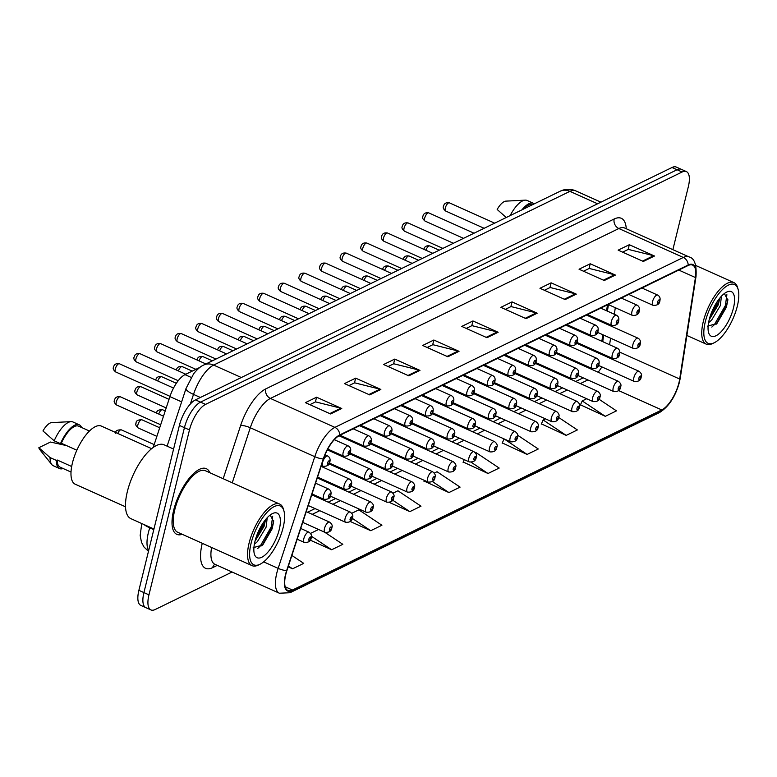 <?xml version="1.0" encoding="UTF-8"?>
<svg xmlns="http://www.w3.org/2000/svg" width="777" height="777" viewBox="0 0 777 777"><rect width="100%" height="100%" fill="white"/><g stroke="black" fill="none" stroke-linecap="round" stroke-linejoin="round"><path stroke-width="1.17" d="M547.086 354.351A5.624 2.195 114.2 0 0 546.687 355.147M526.466 364.413A5.624 2.195 114.2 0 0 526.068 365.209M505.837 374.465A5.624 2.195 114.2 0 0 505.438 375.262M485.217 384.528A5.624 2.195 114.2 0 0 484.819 385.324M464.588 394.58A5.624 2.195 114.2 0 0 464.19 395.376M443.958 404.642A5.624 2.195 114.2 0 0 443.57 405.439M423.339 414.695A5.624 2.195 114.2 0 0 422.941 415.491M402.709 424.757A5.624 2.195 114.2 0 0 402.311 425.553M382.09 434.809A5.624 2.195 114.2 0 0 381.692 435.606M361.46 444.871A5.624 2.195 114.2 0 0 361.062 445.668M340.841 454.924A5.624 2.195 114.2 0 0 340.443 455.72M567.715 344.298A5.624 2.195 114.2 0 0 567.317 345.095M601.835 341.268L602.845 334.732M604.632 323.213L604.778 322.3M606.565 310.771L607.488 304.827M599.086 353.341A29.992 11.723 114.2 0 0 599.368 352.486M153.263 447.387L169.91 396.62A22.494 8.79 -65.8 0 1 184.994 374.64L200.01 367.317M209.829 472.727A35.995 14.064 114.2 0 0 206.293 468.667A35.995 14.064 114.2 0 0 173.679 510.217A35.995 14.064 114.2 0 0 176.816 534.343A35.995 14.064 114.2 0 0 182.197 534.294A35.995 14.064 114.2 0 1 176.816 534.343A35.995 14.064 114.2 0 1 173.679 510.217A35.995 14.064 114.2 0 1 206.293 468.667A35.995 14.064 114.2 0 1 209.829 472.727M678.962 382.682A23.99 9.373 -65.8 0 1 661.771 409.945L292.453 590.034A23.99 9.373 -65.8 0 1 287.898 590.471A23.99 9.373 -65.8 0 1 286.907 570.58L323.523 458.896A23.99 9.373 -65.8 0 1 339.617 435.45L688.053 265.54A23.99 9.373 -65.8 0 1 692.608 265.103A23.99 9.373 -65.8 0 1 695.434 277.544L679.69 379.04A23.99 9.373 -65.8 0 1 678.962 382.682M679.253 382.537A24.592 9.606 114.2 0 0 680.011 378.807L695.755 277.311A24.592 9.606 114.2 0 0 688.189 265.006L339.743 434.916A24.592 9.606 114.2 0 0 323.261 458.954L286.635 570.629A24.592 9.606 114.2 0 0 292.327 590.569L661.645 410.479A24.592 9.606 114.2 0 0 679.253 382.537M672.872 249.66L688.344 186.665A22.494 8.79 114.2 0 0 686.382 171.591L676.311 167.074A22.494 8.79 114.2 0 0 672.037 167.482L195.503 399.864A22.494 8.79 114.2 0 0 179.39 425.417L138.889 590.335L143.92 592.589A22.494 8.79 114.2 0 0 145.882 607.672A22.494 8.79 114.2 0 1 143.92 592.589L184.431 427.68L143.92 592.589L148.961 594.852A22.494 8.79 114.2 0 0 150.923 609.926A22.494 8.79 114.2 0 0 155.186 609.518L232.109 572.008M195.503 399.864L200.534 402.127A22.494 8.79 114.2 0 0 184.431 427.68A22.494 8.79 114.2 0 1 200.534 402.127L677.078 169.745L200.534 402.127L205.575 404.38A22.494 8.79 114.2 0 0 189.471 429.943L148.961 594.852M681.351 169.328A22.494 8.79 114.2 0 0 677.078 169.745A22.494 8.79 114.2 0 1 681.351 169.328M580.487 404.827L605.293 416.317L616.462 410.868L598.999 399.223M541.394 423.883L566.2 435.382L577.369 429.934L558.605 417.414M502.301 442.948L527.107 454.438L538.276 448.989L517.647 435.227M463.209 462.014L488.014 473.504L499.184 468.055L476.116 452.661L475.524 452.952M424.125 481.07L448.921 492.569L460.091 487.121L437.024 471.726L434.275 473.067M686.382 171.591A22.494 8.79 114.2 0 0 682.119 172.008L205.575 404.38M408.78 375.835L383.595 364.53L394.765 359.081L419.949 370.386L408.78 375.835M369.687 394.901L344.502 383.595L355.672 378.146L380.856 389.452L369.687 394.901M330.594 413.956L305.41 402.651L316.579 397.202L341.763 408.508L330.594 413.956M526.048 318.648L500.864 307.342L512.033 301.894L537.218 313.199L526.048 318.648M565.141 299.582L539.957 288.277L551.126 282.828L576.311 294.133L565.141 299.582M604.234 280.526L579.05 269.221L590.219 263.772L615.403 275.077L604.234 280.526M643.327 261.46L618.142 250.155L629.302 244.706L654.496 256.012L643.327 261.46M447.873 356.769L422.678 345.464L433.848 340.015L459.042 351.321L447.873 356.769M486.965 337.713L461.771 326.408L472.94 320.959L498.135 332.265L486.965 337.713M350.213 521.474L370.746 530.691L381.915 525.242L358.838 509.848L351.767 513.296M310.188 540.122L331.653 549.757L342.822 544.308L324.805 532.284M288.141 566.831L292.56 568.813L303.729 563.364L291.87 555.458M389.364 502.437L409.838 511.625L420.998 506.177L397.931 490.782L393.026 493.181M472.94 320.959L471.775 325.718M466.249 328.409L471.93 325.641L497.231 331.954A6.002 5.002 64 0 1 498.135 332.265M433.848 340.015L432.682 344.774M427.156 347.474L432.847 344.697L458.148 351.01A6.002 5.002 64 0 1 459.042 351.321M629.302 244.706L628.137 249.466M622.61 252.166L628.302 249.388L653.603 255.701A6.002 5.002 64 0 1 654.496 256.012M590.219 263.772L589.044 268.531M583.517 271.222L589.209 268.453L614.51 274.767A6.002 5.002 64 0 1 615.403 275.077M551.126 282.828L549.961 287.587M544.424 290.287L550.116 287.509L575.417 293.823A6.002 5.002 64 0 1 576.311 294.133M512.033 301.894L510.868 306.653M505.332 309.353L511.023 306.575L536.324 312.888A6.002 5.002 64 0 1 537.218 313.199M316.579 397.202L315.413 401.962M309.877 404.662L315.569 401.884L340.87 408.197A6.002 5.002 64 0 1 341.763 408.508M355.672 378.146L354.497 382.906M348.97 385.596L354.662 382.828L379.963 389.141A6.002 5.002 64 0 1 380.856 389.452M394.765 359.081L393.589 363.84M388.063 366.54L393.754 363.762L419.056 370.075A6.002 5.002 64 0 1 419.949 370.386M448.921 492.569L432.371 481.517M424.417 480.419L423.989 481.371M488.014 473.504L471.221 462.296M464.257 459.663L463.082 462.305M527.107 454.438L504.195 438.966M504.04 439.044L502.165 443.249M566.2 435.382L543.133 419.978L545.454 418.852M543.133 419.978L541.258 424.184M605.293 416.317L582.216 400.922L586.703 398.737M582.216 400.922L580.351 405.128M409.838 511.625L392.56 500.097M370.746 530.691L352.243 518.346M310.518 533.411L318.57 529.487M331.653 549.757L311.402 536.237M292.56 568.813L288.403 566.035M138.889 590.335A22.494 8.79 114.2 0 0 140.841 605.409L150.923 609.926M705.312 321.736A32.245 12.597 114.2 0 0 714.238 342.754A32.245 12.597 114.2 0 0 737.324 306.128A32.245 12.597 114.2 0 0 738.15 289.491A32.245 12.597 114.2 0 0 722.532 289.481A32.245 12.597 114.2 0 0 705.312 321.736M738.15 289.491L737.674 287.791A33.741 13.18 114.2 0 0 733.876 282.585A33.741 13.18 114.2 0 0 703.302 321.542A33.741 13.18 114.2 0 0 706.244 344.153A33.741 13.18 114.2 0 0 712.655 343.531L714.238 342.754M721.415 296.241L720.337 305.614L711.567 320.192L708.566 322.746M719.725 298.174L718.337 304.71L709.236 319.638M733.459 308.013A24.446 9.557 114.2 0 0 726.68 292.074A24.446 9.557 114.2 0 0 709.178 319.852A24.446 9.557 114.2 0 0 708.556 332.469A24.446 9.557 114.2 0 0 720.396 332.478A24.446 9.557 114.2 0 0 733.459 308.013M707.352 326.194L716.918 323.543L726.359 307.294L727.835 300.126L724.378 293.531M532.682 204.613A22.494 8.79 114.2 0 0 523.504 209.091M534.275 203.836A23.99 9.373 114.2 0 0 533.42 203.292L527.117 200.466A23.99 9.373 114.2 0 0 525.252 200.145L505.895 201.126A14.996 5.857 114.2 0 0 497.163 209.469L506.235 217.511M525.252 200.145A23.99 9.373 114.2 0 0 510.139 215.608M533.42 203.292A23.99 9.373 114.2 0 0 521.911 209.868M726.883 294.697L725.397 305.487L714.364 324.679L711.829 327.088M717.695 300.893L710.159 316.404M727.884 299.252L726.388 305.934L716.005 324.427M719.395 298.591L718.395 302.34L709.323 319.289M251.107 543.23A32.245 12.597 114.2 0 0 260.042 564.248A32.245 12.597 114.2 0 0 283.129 527.612A32.245 12.597 114.2 0 0 283.945 510.975A32.245 12.597 114.2 0 0 268.327 510.965A32.245 12.597 114.2 0 0 251.107 543.23M283.945 510.975L283.469 509.275A33.741 13.18 114.2 0 0 279.671 504.069A33.741 13.18 114.2 0 0 249.106 543.026A33.741 13.18 114.2 0 0 252.039 565.637A33.741 13.18 114.2 0 0 258.45 565.015L260.042 564.248M279.671 504.069L205.371 470.716A33.741 13.18 114.2 0 0 174.796 509.673A33.741 13.18 114.2 0 0 177.739 532.284L252.039 565.637M173.582 449.057L164.054 444.784A40.491 15.822 114.2 0 0 127.37 491.52A40.491 15.822 114.2 0 0 130.895 518.657L153.943 529.011M151.622 448.65L101.331 426.078A31.867 12.451 114.2 0 0 72.455 462.869A31.867 12.451 114.2 0 0 75.233 484.226L125.515 506.798M267.21 517.725L266.132 527.097L257.372 541.676L254.361 544.23M265.53 519.658L264.131 526.204L255.031 541.122M279.254 529.496A24.446 9.557 114.2 0 0 272.484 513.568A24.446 9.557 114.2 0 0 254.973 541.336A24.446 9.557 114.2 0 0 254.351 553.952A24.446 9.557 114.2 0 0 266.2 553.962A24.446 9.557 114.2 0 0 279.254 529.496M253.147 547.688L262.723 545.027L272.154 528.787L273.64 521.62L270.173 515.015M89.442 431.021L78.603 426.155A22.494 8.79 114.2 0 0 61.296 443.249L76.845 450.223M81.575 427.486A23.99 9.373 114.2 0 0 79.215 424.786L72.921 421.96A23.99 9.373 114.2 0 0 71.057 421.629L51.7 422.61A14.996 5.857 114.2 0 0 42.968 430.953L54.186 440.812L60.48 443.638L61.296 443.249M71.057 421.629A23.99 9.373 114.2 0 0 54.186 440.812M79.215 424.786A23.99 9.373 114.2 0 0 60.48 443.638M71.678 466.511L57.177 460.003A22.494 8.79 114.2 0 0 60.179 467.2L71.028 472.066M66.569 445.609L50.476 442.045L38.85 447.717A14.996 5.857 114.2 0 0 39.656 449.446L51.787 464.559A23.99 9.373 114.2 0 0 53.263 465.734L59.567 468.56A23.99 9.373 114.2 0 0 63.151 468.531M57.177 460.003L56.362 460.402L50.068 457.575A23.99 9.373 114.2 0 0 51.787 464.559M50.068 457.575L38.85 447.717M56.362 460.402A23.99 9.373 114.2 0 0 59.567 468.56M272.688 516.19L271.192 526.971L260.169 546.163L257.624 548.572M263.5 522.377L255.954 537.888M273.679 520.736L272.193 527.418L261.8 545.92M265.19 520.075L264.19 523.834L255.118 540.773M191.152 377.399L184.994 374.64M181.633 401.874L169.91 396.62M661.771 409.945L618.541 390.54M598.144 372.232A23.99 9.373 114.2 0 0 601.835 366.899M606.672 356.74A23.99 9.373 114.2 0 0 606.973 355.905M217.298 565.365L212.675 567.618A7.498 6.255 64 0 1 214.802 564.248M212.675 567.618A37.49 14.646 -65.8 0 1 202.263 543.298M211.597 547.484A29.992 11.723 114.2 0 0 214.918 564.296L214.578 564.121M292.327 590.569A7.498 6.255 64 0 1 290.025 592.725L659.343 412.626C668.744 406.818 675.446 396.649 679.448 382.119L680.263 378.069A7.498 3.972 -171.2 0 1 680.011 378.807M339.743 434.916A7.498 6.255 -116 0 0 334.887 427.379L683.333 257.459A7.498 6.255 64 0 1 688.189 265.006M323.261 458.954A7.498 1.797 -161.8 0 1 314.782 456.682A29.992 11.723 -65.8 0 1 334.887 427.379L270.406 398.436A29.992 11.723 114.2 0 0 250.301 427.748L232.245 482.789M680.263 378.069L696.007 276.573A7.498 3.972 -171.2 0 1 695.755 277.311M614.199 218.988A7.498 6.255 64 0 0 618.851 228.525L683.333 257.459A29.992 11.723 -65.8 0 1 689.024 256.915L624.543 227.972A29.992 11.723 114.2 0 0 618.851 228.525L270.406 398.436A7.498 6.255 64 0 1 265.753 388.908L614.199 218.988A37.49 14.646 -65.8 0 1 626.262 228.749M286.635 570.629A7.498 1.797 -161.8 0 1 278.156 568.366L314.782 456.682L250.301 427.748A7.498 1.797 18.2 0 0 240.617 425.543A37.49 14.646 -65.8 0 1 265.753 388.908M290.025 592.725L279.399 593.23A29.992 11.723 -65.8 0 1 278.156 568.366L263.675 561.868M659.343 412.626A7.498 6.255 -116 0 0 661.645 410.479M223.184 478.719L240.617 425.543M682.119 172.008L672.037 167.482M189.471 429.943L179.39 425.417M292.453 590.034L285.198 586.781M312.267 514.325L319.726 510.693M332.896 504.273L340.355 500.631M353.516 494.211L360.984 490.578M374.145 484.158L381.604 480.516M394.774 474.096L402.233 470.464M415.394 464.044L422.853 460.402M436.023 453.982L443.482 450.339M456.643 443.929L464.102 440.287M477.272 433.867L484.731 430.225M497.892 423.805L505.361 420.172M518.521 413.752L525.98 410.11M539.151 403.69L546.61 400.058M559.77 393.638L567.229 389.996M580.4 383.576L587.859 379.943M679.69 379.04L619.823 352.175M695.434 277.544L678.777 270.066M609.576 344.745L610.586 338.209M612.373 326.69L612.529 325.699M614.306 314.248L615.316 307.711M603.7 335.12L602.942 340.005A13.5 7.148 8.8 0 0 603.088 341.831M583.08 377.797L582.371 378.224A13.5 11.247 64 0 1 583.216 377.855M486.159 337.354L497.231 331.954M525.252 318.288L536.324 312.888M564.345 299.223L575.417 293.823M603.438 280.167L614.51 274.767M642.53 261.101L653.603 255.701M447.076 356.41L458.148 351.01M407.983 375.476L419.056 370.075M368.89 394.541L379.963 389.141M329.798 413.597L340.87 408.197M149.961 527.224L149.757 527.845A29.992 11.723 114.2 0 0 148.388 532.614A29.992 11.723 114.2 0 0 148.66 550.553M153.788 529.661L149.757 527.845A14.996 3.594 -161.8 0 1 143.9 524.494M560.042 191.278A14.996 12.5 64 0 1 569.91 191.346L213.626 365.083A29.992 11.723 114.2 0 0 193.512 394.395A14.996 3.594 -161.8 0 1 186.024 388.471L193.667 373.737C197.436 369.124 200.796 366.22 203.759 365.015L560.042 191.278C565.18 188.792 570.367 188.636 575.602 190.802A29.992 11.723 114.2 0 0 569.91 191.346L597.61 203.778M190.365 403.991L193.512 394.395L200.388 397.484M203.759 365.015A14.996 12.5 64 0 1 213.626 365.083L241.317 377.515M633.847 377.719A5.624 2.195 -65.8 0 1 638.947 371.231C641.404 373.154 642.152 375.009 641.21 376.796C640.976 380.167 638.684 381.73 634.343 381.488A5.624 2.195 -65.8 0 1 633.847 377.719M640.724 377.321A1.875 0.728 114.2 0 0 640.199 376.097A1.875 0.728 114.2 0 0 638.859 378.224A1.875 0.728 114.2 0 0 639.374 379.448A1.875 0.728 114.2 0 0 640.724 377.321M597.503 332.333L633.381 348.436A5.624 2.195 -65.8 0 1 632.886 344.667A5.624 2.195 -65.8 0 1 637.985 338.18L586.489 315.064M637.898 345.173A1.875 0.728 114.2 0 0 638.422 346.396A1.875 0.728 114.2 0 0 639.762 344.269A1.875 0.728 114.2 0 0 639.238 343.045A1.875 0.728 114.2 0 0 637.898 345.173M423.863 249.33C424.495 246.532 426.447 245.396 429.72 245.94A4.497 1.758 114.2 0 0 425.913 250.243M445.308 208.022A4.497 1.758 114.2 0 0 445.707 211.043C443.434 209.168 442.705 207.566 443.531 206.226C444.162 203.428 446.115 202.292 449.388 202.826A4.497 1.758 114.2 0 0 445.308 208.022M628.778 294.444L653.049 305.332A5.624 2.195 -65.8 0 1 652.554 301.563A5.624 2.195 -65.8 0 1 657.653 295.075L641.948 288.024M657.565 302.068A1.875 0.728 114.2 0 0 658.08 303.292A1.875 0.728 114.2 0 0 659.43 301.165A1.875 0.728 114.2 0 0 658.906 299.941A1.875 0.728 114.2 0 0 657.565 302.068M613.228 387.781A5.624 2.195 -65.8 0 1 618.317 381.284C620.774 383.216 621.532 385.071 620.59 386.859C620.357 390.229 618.065 391.793 613.713 391.55A5.624 2.195 -65.8 0 1 613.228 387.781M620.095 387.373A1.875 0.728 114.2 0 0 619.58 386.15A1.875 0.728 114.2 0 0 618.23 388.286A1.875 0.728 114.2 0 0 618.754 389.5A1.875 0.728 114.2 0 0 620.095 387.373M592.598 397.834A5.624 2.195 -65.8 0 1 597.698 391.346C600.145 393.269 600.903 395.124 599.961 396.911C599.727 400.281 597.435 401.845 593.084 401.602A5.624 2.195 -65.8 0 1 592.598 397.834M599.475 397.435A1.875 0.728 114.2 0 0 598.95 396.212A1.875 0.728 114.2 0 0 597.61 398.339A1.875 0.728 114.2 0 0 598.125 399.563A1.875 0.728 114.2 0 0 599.475 397.435M571.969 407.896A5.624 2.195 -65.8 0 1 577.068 401.398C579.525 403.331 580.283 405.186 579.341 406.973C579.108 410.343 576.816 411.907 572.464 411.664A5.624 2.195 -65.8 0 1 571.969 407.896M578.846 407.488A1.875 0.728 114.2 0 0 578.331 406.264A1.875 0.728 114.2 0 0 576.981 408.401A1.875 0.728 114.2 0 0 577.505 409.615A1.875 0.728 114.2 0 0 578.846 407.488M551.349 417.948A5.624 2.195 -65.8 0 1 556.439 411.46C558.896 413.383 559.654 415.248 558.712 417.026C558.478 420.396 556.186 421.96 551.835 421.717A5.624 2.195 -65.8 0 1 551.349 417.948M558.216 417.55A1.875 0.728 114.2 0 0 557.701 416.326A1.875 0.728 114.2 0 0 556.361 418.453A1.875 0.728 114.2 0 0 556.876 419.677A1.875 0.728 114.2 0 0 558.216 417.55M576.874 342.395L612.752 358.498A5.624 2.195 -65.8 0 1 612.266 354.73A5.624 2.195 -65.8 0 1 617.356 348.232L565.87 325.126M617.278 355.235A1.875 0.728 114.2 0 0 617.793 356.458A1.875 0.728 114.2 0 0 619.133 354.322A1.875 0.728 114.2 0 0 618.618 353.108A1.875 0.728 114.2 0 0 617.278 355.235M403.244 259.382C403.875 256.585 405.827 255.458 409.1 255.992A4.497 1.758 114.2 0 0 405.283 260.295M556.254 352.457L592.132 368.551A5.624 2.195 -65.8 0 1 591.637 364.782A5.624 2.195 -65.8 0 1 596.736 358.294L545.24 335.178M596.649 365.287A1.875 0.728 114.2 0 0 597.163 366.511A1.875 0.728 114.2 0 0 598.513 364.384A1.875 0.728 114.2 0 0 597.989 363.16A1.875 0.728 114.2 0 0 596.649 365.287M382.614 269.444C383.246 266.647 385.198 265.511 388.471 266.055A4.497 1.758 114.2 0 0 384.664 270.357M535.625 362.509L571.503 378.613A5.624 2.195 -65.8 0 1 571.017 374.844A5.624 2.195 -65.8 0 1 576.107 368.347L524.611 345.241M576.019 375.349A1.875 0.728 114.2 0 0 576.544 376.573A1.875 0.728 114.2 0 0 577.884 374.446A1.875 0.728 114.2 0 0 577.369 373.222A1.875 0.728 114.2 0 0 576.019 375.349M361.995 279.497C362.616 276.699 364.568 275.573 367.851 276.107A4.497 1.758 114.2 0 0 364.034 280.41M530.72 428.01A5.624 2.195 -65.8 0 1 535.819 421.513C538.276 423.446 539.024 425.301 538.092 427.088C537.849 430.458 535.557 432.022 531.215 431.779A5.624 2.195 -65.8 0 1 530.72 428.01M537.597 427.603A1.875 0.728 114.2 0 0 537.072 426.379A1.875 0.728 114.2 0 0 535.732 428.515A1.875 0.728 114.2 0 0 536.256 429.739A1.875 0.728 114.2 0 0 537.597 427.603M510.101 438.063A5.624 2.195 -65.8 0 1 515.19 431.575C517.647 433.498 518.405 435.363 517.463 437.14C517.229 440.51 514.937 442.074 510.586 441.831A5.624 2.195 -65.8 0 1 510.101 438.063M516.967 437.665A1.875 0.728 114.2 0 0 516.452 436.441A1.875 0.728 114.2 0 0 515.112 438.568A1.875 0.728 114.2 0 0 515.627 439.792A1.875 0.728 114.2 0 0 516.967 437.665M489.471 448.125A5.624 2.195 -65.8 0 1 494.57 441.627C497.018 443.56 497.775 445.415 496.833 447.202C496.6 450.573 494.308 452.136 489.966 451.893A5.624 2.195 -65.8 0 1 489.471 448.125M496.348 447.717A1.875 0.728 114.2 0 0 495.823 446.493A1.875 0.728 114.2 0 0 494.483 448.63A1.875 0.728 114.2 0 0 494.998 449.854A1.875 0.728 114.2 0 0 496.348 447.717M515.005 372.572L550.874 388.675A5.624 2.195 -65.8 0 1 550.388 384.897A5.624 2.195 -65.8 0 1 555.487 378.409L503.991 355.293M555.4 385.411A1.875 0.728 114.2 0 0 555.914 386.625A1.875 0.728 114.2 0 0 557.264 384.498A1.875 0.728 114.2 0 0 556.74 383.275A1.875 0.728 114.2 0 0 555.4 385.411M341.365 289.559C341.997 286.762 343.949 285.635 347.222 286.169A4.497 1.758 114.2 0 0 343.415 290.472M494.376 382.624L530.254 398.727A5.624 2.195 -65.8 0 1 529.759 394.959A5.624 2.195 -65.8 0 1 534.858 388.471L483.362 365.355M534.77 395.464A1.875 0.728 114.2 0 0 535.295 396.688A1.875 0.728 114.2 0 0 536.635 394.561A1.875 0.728 114.2 0 0 536.12 393.337A1.875 0.728 114.2 0 0 534.77 395.464M320.746 299.621C321.367 296.814 323.319 295.687 326.593 296.222A4.497 1.758 114.2 0 0 322.785 300.524M473.747 392.686L509.625 408.789A5.624 2.195 -65.8 0 1 509.139 405.021A5.624 2.195 -65.8 0 1 514.238 398.523L462.742 375.408M514.151 405.526A1.875 0.728 114.2 0 0 514.665 406.74A1.875 0.728 114.2 0 0 516.006 404.613A1.875 0.728 114.2 0 0 515.491 403.389A1.875 0.728 114.2 0 0 514.151 405.526M300.116 309.673C300.748 306.876 302.7 305.75 305.973 306.284A4.497 1.758 114.2 0 0 302.166 310.586M468.852 458.177A5.624 2.195 -65.8 0 1 473.941 451.69C476.398 453.622 477.156 455.477 476.214 457.255C475.98 460.635 473.688 462.198 469.337 461.946A5.624 2.195 -65.8 0 1 468.852 458.177M475.718 457.779A1.875 0.728 114.2 0 0 475.203 456.555A1.875 0.728 114.2 0 0 473.853 458.683A1.875 0.728 114.2 0 0 474.378 459.906A1.875 0.728 114.2 0 0 475.718 457.779M448.222 468.24A5.624 2.195 -65.8 0 1 453.321 461.742C455.769 463.675 456.526 465.53 455.584 467.317C455.351 470.687 453.059 472.251 448.708 472.008A5.624 2.195 -65.8 0 1 448.222 468.24M455.099 467.832A1.875 0.728 114.2 0 0 454.574 466.618A1.875 0.728 114.2 0 0 453.234 468.745A1.875 0.728 114.2 0 0 453.749 469.968A1.875 0.728 114.2 0 0 455.099 467.832M427.593 478.292A5.624 2.195 -65.8 0 1 432.692 471.804C435.149 473.737 435.907 475.592 434.965 477.379C434.722 480.749 432.439 482.313 428.088 482.061A5.624 2.195 -65.8 0 1 427.593 478.292M434.469 477.894A1.875 0.728 114.2 0 0 433.954 476.67A1.875 0.728 114.2 0 0 432.604 478.797A1.875 0.728 114.2 0 0 433.129 480.021A1.875 0.728 114.2 0 0 434.469 477.894M406.973 488.354A5.624 2.195 -65.8 0 1 412.063 481.857C414.52 483.789 415.277 485.644 414.335 487.432C414.102 490.802 411.81 492.365 407.459 492.123A5.624 2.195 -65.8 0 1 406.973 488.354M413.84 487.946A1.875 0.728 114.2 0 0 413.325 486.732A1.875 0.728 114.2 0 0 411.985 488.859A1.875 0.728 114.2 0 0 412.5 490.083A1.875 0.728 114.2 0 0 413.84 487.946M386.344 498.407A5.624 2.195 -65.8 0 1 391.443 491.919C393.9 493.851 394.648 495.707 393.706 497.494C393.473 500.864 391.181 502.428 386.839 502.175A5.624 2.195 -65.8 0 1 386.344 498.407M393.22 498.008A1.875 0.728 114.2 0 0 392.696 496.785A1.875 0.728 114.2 0 0 391.355 498.912A1.875 0.728 114.2 0 0 391.88 500.135A1.875 0.728 114.2 0 0 393.22 498.008M453.127 402.739L489.005 418.842A5.624 2.195 -65.8 0 1 488.51 415.073A5.624 2.195 -65.8 0 1 493.609 408.585L442.113 385.47M493.521 415.578A1.875 0.728 114.2 0 0 494.046 416.802A1.875 0.728 114.2 0 0 495.386 414.675A1.875 0.728 114.2 0 0 494.862 413.451A1.875 0.728 114.2 0 0 493.521 415.578M279.487 319.735C280.118 316.938 282.07 315.802 285.344 316.336A4.497 1.758 114.2 0 0 281.536 320.639M432.498 412.801L468.376 428.904A5.624 2.195 -65.8 0 1 467.89 425.136A5.624 2.195 -65.8 0 1 472.979 418.638L421.484 395.532M472.902 425.641A1.875 0.728 114.2 0 0 473.416 426.855A1.875 0.728 114.2 0 0 474.757 424.728A1.875 0.728 114.2 0 0 474.242 423.504A1.875 0.728 114.2 0 0 472.902 425.641M258.867 329.788C259.499 326.991 261.451 325.864 264.724 326.398A4.497 1.758 114.2 0 0 260.907 330.701M411.878 422.853L447.756 438.956A5.624 2.195 -65.8 0 1 447.261 435.188A5.624 2.195 -65.8 0 1 452.36 428.7L400.864 405.584M452.272 435.693A1.875 0.728 114.2 0 0 452.787 436.917A1.875 0.728 114.2 0 0 454.137 434.79A1.875 0.728 114.2 0 0 453.613 433.566A1.875 0.728 114.2 0 0 452.272 435.693M238.238 339.85C238.869 337.053 240.821 335.917 244.095 336.451A4.497 1.758 114.2 0 0 240.287 340.753M391.249 432.915L427.127 449.019A5.624 2.195 -65.8 0 1 426.641 445.25A5.624 2.195 -65.8 0 1 431.73 438.752L380.235 415.646M431.643 445.755A1.875 0.728 114.2 0 0 432.167 446.979A1.875 0.728 114.2 0 0 433.508 444.842A1.875 0.728 114.2 0 0 432.993 443.618A1.875 0.728 114.2 0 0 431.643 445.755M217.618 349.903C218.24 347.105 220.192 345.979 223.475 346.513A4.497 1.758 114.2 0 0 219.658 350.815M370.629 442.968L406.497 459.071A5.624 2.195 -65.8 0 1 406.012 455.303A5.624 2.195 -65.8 0 1 411.111 448.815L359.615 425.699M411.023 455.808A1.875 0.728 114.2 0 0 411.538 457.031A1.875 0.728 114.2 0 0 412.888 454.904A1.875 0.728 114.2 0 0 412.364 453.681A1.875 0.728 114.2 0 0 411.023 455.808M196.989 359.965C197.62 357.167 199.572 356.031 202.846 356.575A4.497 1.758 114.2 0 0 199.038 360.868M156.701 413.131C156.527 410.78 158.479 409.644 162.558 409.732A4.497 1.758 114.2 0 0 158.741 414.034M365.724 508.469A5.624 2.195 -65.8 0 1 370.814 501.981C373.271 503.904 374.028 505.759 373.086 507.546C372.853 510.916 370.561 512.48 366.21 512.237A5.624 2.195 -65.8 0 1 365.724 508.469M372.591 508.071A1.875 0.728 114.2 0 0 372.076 506.847A1.875 0.728 114.2 0 0 370.736 508.974A1.875 0.728 114.2 0 0 371.251 510.198A1.875 0.728 114.2 0 0 372.591 508.071M138.248 428.001C135.975 426.126 135.247 424.524 136.072 423.183C135.907 420.833 137.859 419.706 141.929 419.794A4.497 1.758 114.2 0 0 137.85 424.99A4.497 1.758 114.2 0 0 138.248 428.001L156.876 436.363M345.095 518.531A5.624 2.195 -65.8 0 1 350.194 512.033C352.641 513.966 353.399 515.821 352.457 517.608C352.224 520.978 349.932 522.542 345.59 522.299A5.624 2.195 -65.8 0 1 345.095 518.531M351.971 518.123A1.875 0.728 114.2 0 0 351.447 516.899A1.875 0.728 114.2 0 0 350.106 519.036A1.875 0.728 114.2 0 0 350.621 520.25A1.875 0.728 114.2 0 0 351.971 518.123M115.452 433.245C115.278 430.895 117.23 429.759 121.309 429.846A4.497 1.758 114.2 0 0 117.764 433.459M324.475 528.583A5.624 2.195 -65.8 0 1 329.565 522.095C332.022 524.019 332.779 525.874 331.837 527.661C331.604 531.031 329.312 532.595 324.961 532.352A5.624 2.195 -65.8 0 1 324.475 528.583M331.342 528.185A1.875 0.728 114.2 0 0 330.827 526.961A1.875 0.728 114.2 0 0 329.477 529.088A1.875 0.728 114.2 0 0 330.002 530.312A1.875 0.728 114.2 0 0 331.342 528.185M303.846 538.646A5.624 2.195 -65.8 0 1 308.945 532.148C311.392 534.081 312.15 535.936 311.208 537.723C310.975 541.093 308.683 542.657 304.331 542.414A5.624 2.195 -65.8 0 1 303.846 538.646M310.722 538.238A1.875 0.728 114.2 0 0 310.198 537.014A1.875 0.728 114.2 0 0 308.857 539.151A1.875 0.728 114.2 0 0 309.372 540.365A1.875 0.728 114.2 0 0 310.722 538.238M350 453.03L385.878 469.133A5.624 2.195 -65.8 0 1 385.382 465.365A5.624 2.195 -65.8 0 1 390.481 458.867L339.015 435.771M390.394 465.87A1.875 0.728 114.2 0 0 390.918 467.094A1.875 0.728 114.2 0 0 392.259 464.957A1.875 0.728 114.2 0 0 391.744 463.743A1.875 0.728 114.2 0 0 390.394 465.87M176.369 370.017C176.991 367.22 178.943 366.093 182.216 366.627A4.497 1.758 114.2 0 0 178.409 370.93M329.37 463.082L365.248 479.186A5.624 2.195 -65.8 0 1 364.763 475.417A5.624 2.195 -65.8 0 1 369.852 468.929L327.35 449.854M369.774 475.922A1.875 0.728 114.2 0 0 370.289 477.146A1.875 0.728 114.2 0 0 371.629 475.019A1.875 0.728 114.2 0 0 371.115 473.795A1.875 0.728 114.2 0 0 369.774 475.922M155.74 380.079C156.371 377.282 158.323 376.146 161.597 376.69A4.497 1.758 114.2 0 0 157.789 380.992M136.898 391.938A4.497 1.758 114.2 0 0 137.286 394.949C135.013 393.084 134.285 391.472 135.111 390.132C135.742 387.334 137.694 386.208 140.967 386.742A4.497 1.758 114.2 0 0 136.898 391.938M317.56 477.097L344.629 489.248A5.624 2.195 -65.8 0 1 344.133 485.479A5.624 2.195 -65.8 0 1 349.232 478.982L321.086 466.355M349.145 485.984A1.875 0.728 114.2 0 0 349.669 487.208A1.875 0.728 114.2 0 0 351.01 485.071A1.875 0.728 114.2 0 0 350.485 483.857A1.875 0.728 114.2 0 0 349.145 485.984M116.268 401.991A4.497 1.758 114.2 0 0 116.657 405.011C114.384 403.137 113.665 401.534 114.491 400.194C115.122 397.397 117.065 396.26 120.348 396.804A4.497 1.758 114.2 0 0 116.268 401.991M312.043 493.939L323.999 499.3A5.624 2.195 -65.8 0 1 323.514 495.532A5.624 2.195 -65.8 0 1 328.603 489.044L315.559 483.187M328.525 496.037A1.875 0.728 114.2 0 0 329.04 497.261A1.875 0.728 114.2 0 0 330.38 495.134A1.875 0.728 114.2 0 0 329.866 493.91A1.875 0.728 114.2 0 0 328.525 496.037M424.689 218.084A4.497 1.758 114.2 0 0 425.077 221.095C422.805 219.221 422.076 217.618 422.911 216.278C423.533 213.481 425.485 212.354 428.768 212.888A4.497 1.758 114.2 0 0 424.689 218.084M608.158 304.497L632.42 315.394A5.624 2.195 -65.8 0 1 631.934 311.626A5.624 2.195 -65.8 0 1 637.023 305.128L621.318 298.086M636.936 312.131A1.875 0.728 114.2 0 0 637.461 313.354A1.875 0.728 114.2 0 0 638.801 311.218A1.875 0.728 114.2 0 0 638.286 309.994A1.875 0.728 114.2 0 0 636.936 312.131M404.059 228.137A4.497 1.758 114.2 0 0 404.458 231.157C402.175 229.283 401.456 227.68 402.282 226.34C402.913 223.543 404.866 222.407 408.139 222.95A4.497 1.758 114.2 0 0 404.059 228.137M587.529 314.559L611.79 325.446A5.624 2.195 -65.8 0 1 611.305 321.678A5.624 2.195 -65.8 0 1 616.404 315.19L600.699 308.139M616.316 322.183A1.875 0.728 114.2 0 0 616.831 323.407A1.875 0.728 114.2 0 0 618.171 321.28A1.875 0.728 114.2 0 0 617.657 320.056A1.875 0.728 114.2 0 0 616.316 322.183M383.44 238.199A4.497 1.758 114.2 0 0 383.828 241.21C381.556 239.345 380.827 237.733 381.653 236.393C382.284 233.595 384.236 232.469 387.509 233.003A4.497 1.758 114.2 0 0 383.44 238.199M566.909 324.621L591.171 335.509A5.624 2.195 -65.8 0 1 590.675 331.74A5.624 2.195 -65.8 0 1 595.774 325.242L580.069 318.201M595.687 332.245A1.875 0.728 114.2 0 0 596.212 333.469A1.875 0.728 114.2 0 0 597.552 331.332A1.875 0.728 114.2 0 0 597.027 330.108A1.875 0.728 114.2 0 0 595.687 332.245M362.81 248.251A4.497 1.758 114.2 0 0 363.199 251.272C360.926 249.398 360.207 247.795 361.033 246.455C361.664 243.657 363.617 242.521 366.89 243.065A4.497 1.758 114.2 0 0 362.81 248.251M546.28 334.673L570.541 345.561A5.624 2.195 -65.8 0 1 570.056 341.793A5.624 2.195 -65.8 0 1 575.145 335.305L559.44 328.253M575.067 342.298A1.875 0.728 114.2 0 0 575.582 343.521A1.875 0.728 114.2 0 0 576.923 341.394A1.875 0.728 114.2 0 0 576.408 340.171A1.875 0.728 114.2 0 0 575.067 342.298M342.191 258.314A4.497 1.758 114.2 0 0 342.579 261.325C340.307 259.46 339.578 257.847 340.404 256.507C341.035 253.71 342.987 252.583 346.26 253.117A4.497 1.758 114.2 0 0 342.191 258.314M525.65 344.735L549.922 355.623A5.624 2.195 -65.8 0 1 549.426 351.855A5.624 2.195 -65.8 0 1 554.525 345.357L538.82 338.316M554.438 352.36A1.875 0.728 114.2 0 0 554.963 353.584A1.875 0.728 114.2 0 0 556.303 351.447A1.875 0.728 114.2 0 0 555.778 350.233A1.875 0.728 114.2 0 0 554.438 352.36M321.561 268.366A4.497 1.758 114.2 0 0 321.95 271.387C319.677 269.512 318.958 267.91 319.784 266.569C320.406 263.772 322.358 262.636 325.641 263.18A4.497 1.758 114.2 0 0 321.561 268.366M505.031 354.788L529.292 365.676A5.624 2.195 -65.8 0 1 528.807 361.907A5.624 2.195 -65.8 0 1 533.896 355.419L518.191 348.368M533.809 362.412A1.875 0.728 114.2 0 0 534.333 363.636A1.875 0.728 114.2 0 0 535.674 361.509A1.875 0.728 114.2 0 0 535.159 360.285A1.875 0.728 114.2 0 0 533.809 362.412M300.932 278.428A4.497 1.758 114.2 0 0 301.33 281.439C299.058 279.574 298.329 277.962 299.155 276.622C299.786 273.825 301.738 272.698 305.011 273.232A4.497 1.758 114.2 0 0 300.932 278.428M484.401 364.85L508.663 375.738A5.624 2.195 -65.8 0 1 508.177 371.969A5.624 2.195 -65.8 0 1 513.276 365.472L497.571 358.43M513.189 372.474A1.875 0.728 114.2 0 0 513.704 373.698A1.875 0.728 114.2 0 0 515.054 371.561A1.875 0.728 114.2 0 0 514.529 370.347A1.875 0.728 114.2 0 0 513.189 372.474M280.312 288.49A4.497 1.758 114.2 0 0 280.701 291.501C278.428 289.627 277.7 288.024 278.535 286.684C279.157 283.887 281.109 282.75 284.382 283.294A4.497 1.758 114.2 0 0 280.312 288.49M463.782 374.902L488.043 385.79A5.624 2.195 -65.8 0 1 487.558 382.022A5.624 2.195 -65.8 0 1 492.647 375.534L476.942 368.483M492.56 382.527A1.875 0.728 114.2 0 0 493.084 383.751A1.875 0.728 114.2 0 0 494.425 381.624A1.875 0.728 114.2 0 0 493.91 380.4A1.875 0.728 114.2 0 0 492.56 382.527M259.683 298.543A4.497 1.758 114.2 0 0 260.081 301.554C257.799 299.689 257.08 298.077 257.906 296.746C258.537 293.939 260.489 292.812 263.762 293.347A4.497 1.758 114.2 0 0 259.683 298.543M443.152 384.965L467.414 395.852A5.624 2.195 -65.8 0 1 466.928 392.084A5.624 2.195 -65.8 0 1 472.027 385.596L456.322 378.545M471.94 392.589A1.875 0.728 114.2 0 0 472.455 393.813A1.875 0.728 114.2 0 0 473.795 391.686A1.875 0.728 114.2 0 0 473.28 390.462A1.875 0.728 114.2 0 0 471.94 392.589M239.063 308.605A4.497 1.758 114.2 0 0 239.452 311.616C237.179 309.741 236.451 308.139 237.276 306.798C237.908 304.001 239.86 302.875 243.133 303.409A4.497 1.758 114.2 0 0 239.063 308.605M422.533 395.017L446.794 405.915A5.624 2.195 -65.8 0 1 446.299 402.136A5.624 2.195 -65.8 0 1 451.398 395.648L435.693 388.597M451.311 402.651A1.875 0.728 114.2 0 0 451.835 403.865A1.875 0.728 114.2 0 0 453.176 401.738A1.875 0.728 114.2 0 0 452.651 400.514A1.875 0.728 114.2 0 0 451.311 402.651M218.434 318.657A4.497 1.758 114.2 0 0 218.823 321.678C216.55 319.803 215.831 318.201 216.657 316.861C217.288 314.054 219.24 312.927 222.513 313.461A4.497 1.758 114.2 0 0 218.434 318.657M401.903 405.079L426.165 415.967A5.624 2.195 -65.8 0 1 425.679 412.198A5.624 2.195 -65.8 0 1 430.769 405.711L415.064 398.659M430.691 412.704A1.875 0.728 114.2 0 0 431.206 413.927A1.875 0.728 114.2 0 0 432.546 411.8A1.875 0.728 114.2 0 0 432.031 410.577A1.875 0.728 114.2 0 0 430.691 412.704M197.814 328.72A4.497 1.758 114.2 0 0 198.203 331.73C195.93 329.856 195.202 328.253 196.027 326.913C196.659 324.116 198.611 322.989 201.884 323.523A4.497 1.758 114.2 0 0 197.814 328.72M381.274 415.132L405.545 426.029A5.624 2.195 -65.8 0 1 405.05 422.261A5.624 2.195 -65.8 0 1 410.149 415.763L394.444 408.712M410.062 422.766A1.875 0.728 114.2 0 0 410.577 423.98A1.875 0.728 114.2 0 0 411.927 421.853A1.875 0.728 114.2 0 0 411.402 420.629A1.875 0.728 114.2 0 0 410.062 422.766M177.185 338.772A4.497 1.758 114.2 0 0 177.574 341.793C175.301 339.918 174.582 338.316 175.408 336.975C176.029 334.178 177.982 333.042 181.264 333.576A4.497 1.758 114.2 0 0 177.185 338.772M360.654 425.194L384.916 436.082A5.624 2.195 -65.8 0 1 384.43 432.313A5.624 2.195 -65.8 0 1 389.52 425.825L373.815 418.774M389.432 432.818A1.875 0.728 114.2 0 0 389.957 434.042A1.875 0.728 114.2 0 0 391.297 431.915A1.875 0.728 114.2 0 0 390.782 430.691A1.875 0.728 114.2 0 0 389.432 432.818M156.556 348.834A4.497 1.758 114.2 0 0 156.954 351.845C154.681 349.971 153.953 348.368 154.778 347.028C155.41 344.23 157.362 343.104 160.635 343.638A4.497 1.758 114.2 0 0 156.556 348.834M340.025 435.246L364.287 446.144A5.624 2.195 -65.8 0 1 363.801 442.375A5.624 2.195 -65.8 0 1 368.9 435.878L353.195 428.826M368.813 442.88A1.875 0.728 114.2 0 0 369.328 444.104A1.875 0.728 114.2 0 0 370.678 441.967A1.875 0.728 114.2 0 0 370.153 440.744A1.875 0.728 114.2 0 0 368.813 442.88M135.936 358.887A4.497 1.758 114.2 0 0 136.325 361.907C134.052 360.033 133.323 358.43 134.159 357.09C134.78 354.293 136.733 353.156 140.006 353.7A4.497 1.758 114.2 0 0 135.936 358.887M327.768 449.067L343.667 456.196A5.624 2.195 -65.8 0 1 343.172 452.428A5.624 2.195 -65.8 0 1 348.271 445.94L334.314 439.675M348.183 452.933A1.875 0.728 114.2 0 0 348.708 454.156A1.875 0.728 114.2 0 0 350.048 452.029A1.875 0.728 114.2 0 0 349.533 450.806A1.875 0.728 114.2 0 0 348.183 452.933M115.307 368.949A4.497 1.758 114.2 0 0 115.705 371.96C113.423 370.095 112.704 368.483 113.529 367.142C114.161 364.345 116.113 363.218 119.386 363.753A4.497 1.758 114.2 0 0 115.307 368.949M321.367 465.501L323.038 466.258A5.624 2.195 -65.8 0 1 322.552 462.49A5.624 2.195 -65.8 0 1 327.641 455.992L325.039 454.827M327.564 462.995A1.875 0.728 114.2 0 0 328.079 464.219A1.875 0.728 114.2 0 0 329.419 462.082A1.875 0.728 114.2 0 0 328.904 460.858A1.875 0.728 114.2 0 0 327.564 462.995M696.007 276.573C696.755 264.695 694.424 258.139 689.024 256.915M279.399 593.23L214.918 564.296M605.487 323.591L605.633 322.678M607.42 311.159L608.43 304.623M602.942 340.005L602.661 341.637M599.523 352.564L599.203 353.389M591.55 368.298L591.044 369.046M307.575 512.218L315.035 508.585M328.205 502.165L335.664 498.523M348.824 492.103L356.284 488.471M369.454 482.051L376.913 478.409M390.073 471.989L397.542 468.356M410.703 461.936L418.162 458.294M431.332 451.874L438.791 448.242M451.952 441.822L459.411 438.179M472.581 431.759L480.04 428.127M493.201 421.707L500.66 418.065M513.83 411.645L521.289 408.003M534.45 401.592L541.919 397.95M555.079 391.53L562.538 387.888M575.708 381.468L582.371 378.224M148.465 551.32L143.978 546.989L141.501 542.317L140.171 535.489L141.764 523.543M575.602 190.802L600.922 202.166M167.113 446.153L186.024 388.471M576.456 343.181L638.947 371.231M598.465 365.384L634.343 381.488M633.381 348.436C637.723 348.688 640.015 347.125 640.258 343.745C640.831 341.229 640.073 339.374 637.985 338.18M429.72 245.94L439.209 250.194M445.707 211.043L484.139 228.292M653.049 305.332C657.391 305.575 659.683 304.011 659.916 300.641C660.499 298.125 659.741 296.27 657.653 295.075M449.388 202.826L494.667 223.154M555.827 353.234L618.317 381.284M577.835 375.446L613.713 391.55M535.207 363.296L597.698 391.346M557.216 385.499L593.084 401.602M514.578 373.348L577.068 401.398M536.586 395.561L572.464 411.664M493.958 383.411L556.439 411.46M515.957 405.613L551.835 421.717M612.752 358.498C617.103 358.741 619.395 357.177 619.628 353.807C620.201 351.291 619.444 349.436 617.356 348.232M409.1 255.992L418.589 260.256M592.132 368.551C596.474 368.803 598.766 367.239 598.999 363.869C599.582 361.344 598.824 359.489 596.736 358.294M388.471 266.055L397.96 270.309M571.503 378.613C575.854 378.855 578.146 377.292 578.379 373.922C578.952 371.406 578.195 369.551 576.107 368.347M367.851 276.107L377.34 280.371M686.878 335.46L706.244 344.153M695.784 265.491L733.876 282.585M473.329 393.473L535.819 421.513M495.337 415.676L531.215 431.779M452.709 403.525L515.19 431.575M474.708 425.728L510.586 441.831M432.08 413.587L494.57 441.627M454.089 435.79L489.966 451.893M550.874 388.675C555.225 388.918 557.517 387.354 557.75 383.984C558.323 381.458 557.575 379.603 555.487 378.409M347.222 286.169L356.711 290.423M530.254 398.727C534.605 398.97 536.897 397.406 537.13 394.036C537.703 391.521 536.946 389.665 534.858 388.471M326.593 296.222L336.082 300.485M509.625 408.789C513.976 409.032 516.268 407.469 516.501 404.098C517.074 401.573 516.317 399.718 514.238 398.523M305.973 306.284L315.462 310.538M411.451 423.64L473.941 451.69M433.459 445.843L469.337 461.946M390.831 433.702L453.321 461.742M412.84 455.905L448.708 472.008M370.202 443.754L432.692 471.804M392.21 465.957L428.088 482.061M349.582 453.817L412.063 481.857M371.581 476.019L407.459 492.123M328.953 463.869L391.443 491.919M350.961 486.081L386.839 502.175M489.005 418.842C493.346 419.085 495.639 417.521 495.881 414.151C496.454 411.635 495.697 409.78 493.609 408.585M285.344 316.336L294.833 320.6M468.376 428.904C472.727 429.147 475.019 427.583 475.252 424.213C475.825 421.697 475.068 419.833 472.979 418.638M264.724 326.398L274.213 330.652M447.756 438.956C452.097 439.199 454.39 437.636 454.623 434.265C455.205 431.75 454.448 429.895 452.36 428.7M244.095 336.451L253.584 340.714M427.127 449.019C431.478 449.261 433.77 447.698 434.003 444.327C434.576 441.812 433.819 439.947 431.73 438.752M223.475 346.513L232.964 350.777M406.497 459.071C410.848 459.314 413.141 457.76 413.374 454.38C413.947 451.864 413.199 450.009 411.111 448.815M202.846 356.575L212.335 360.829M162.558 409.732L165.219 410.926M317.278 477.952L370.814 501.981M330.332 496.134L366.21 512.237M141.929 419.794L159.703 427.768M311.762 494.784L350.194 512.033M308.236 505.536L345.59 522.299M121.309 429.846L154.176 444.609M306.245 511.625L329.565 522.095M302.719 522.367L324.961 532.352M300.718 528.457L308.945 532.148M297.193 539.209L304.331 542.414M385.878 469.133C390.229 469.376 392.521 467.812 392.754 464.442C393.327 461.926 392.57 460.062 390.481 458.867M182.216 366.627L192.22 371.115M365.248 479.186C369.599 479.438 371.892 477.874 372.125 474.494C372.698 471.979 371.94 470.124 369.852 468.929M161.597 376.69L176.35 383.304M137.286 394.949L166.2 407.935M344.629 489.248C348.97 489.491 351.262 487.927 351.505 484.557C352.078 482.041 351.321 480.186 349.232 478.982M140.967 386.742L169.027 399.339M116.657 405.011L160.684 424.766M323.999 499.3C328.35 499.553 330.643 497.989 330.876 494.619C331.449 492.094 330.691 490.238 328.603 489.044M120.348 396.804L163.5 416.171M425.077 221.095L463.51 238.345M632.42 315.394C636.771 315.637 639.063 314.073 639.296 310.703C639.869 308.187 639.112 306.323 637.023 305.128M428.768 212.888L474.038 233.207M404.458 231.157L442.89 248.407M611.79 325.446C616.142 325.689 618.434 324.126 618.667 320.755C619.24 318.24 618.492 316.385 616.404 315.19M408.139 222.95L453.418 243.269M383.828 241.21L422.261 258.459M591.171 335.509C595.512 335.751 597.804 334.188 598.047 330.817C598.62 328.302 597.863 326.437 595.774 325.242M387.509 233.003L432.789 253.321M363.199 251.272L401.631 268.521M570.541 345.561C574.893 345.814 577.185 344.25 577.418 340.87C577.991 338.354 577.233 336.499 575.145 335.305M366.89 243.065L412.169 263.384M342.579 261.325L381.012 278.574M549.922 355.623C554.263 355.866 556.555 354.302 556.788 350.932C557.371 348.417 556.614 346.561 554.525 345.357M346.26 253.117L391.54 273.446M321.95 271.387L360.382 288.636M529.292 365.676C533.644 365.928 535.936 364.364 536.169 360.994C536.742 358.469 535.984 356.614 533.896 355.419M325.641 263.18L370.92 283.498M301.33 281.439L339.763 298.689M508.663 375.738C513.014 375.981 515.306 374.417 515.539 371.047C516.122 368.531 515.365 366.676 513.276 365.472M305.011 273.232L350.291 293.56M280.701 291.501L319.133 308.751M488.043 385.79C492.395 386.043 494.687 384.479 494.92 381.109C495.493 378.584 494.735 376.728 492.647 375.534M284.382 283.294L329.662 303.613M260.081 301.554L298.504 318.803M467.414 395.852C471.765 396.095 474.057 394.531 474.291 391.161C474.864 388.646 474.106 386.791 472.027 385.596M263.762 293.347L309.042 313.675M239.452 311.616L277.884 328.865M446.794 405.915C451.136 406.157 453.428 404.594 453.671 401.223C454.244 398.698 453.486 396.843 451.398 395.648M243.133 303.409L288.413 323.727M218.823 321.678L257.255 338.927M426.165 415.967C430.516 416.21 432.808 414.646 433.042 411.276C433.615 408.76 432.857 406.905 430.769 405.711M222.513 313.461L267.793 333.789M198.203 331.73L236.635 348.98M405.545 426.029C409.887 426.272 412.179 424.708 412.412 421.338C412.995 418.813 412.237 416.958 410.149 415.763M201.884 323.523L247.164 343.842M177.574 341.793L216.006 359.042M384.916 436.082C389.267 436.324 391.559 434.761 391.793 431.39C392.366 428.875 391.608 427.02 389.52 425.825M181.264 333.576L226.544 353.904M156.954 351.845L195.891 369.328M364.287 446.144C368.638 446.387 370.93 444.823 371.163 441.453C371.736 438.937 370.988 437.072 368.9 435.878M160.635 343.638L205.915 363.957M136.325 361.907L178.224 380.711M343.667 456.196C348.018 456.439 350.31 454.875 350.544 451.505C351.117 448.989 350.359 447.134 348.271 445.94M140.006 353.7L185.8 374.242M115.705 371.96L170.008 396.338M323.038 466.258C327.389 466.501 329.681 464.937 329.914 461.567C330.487 459.052 329.73 457.187 327.641 455.992M119.386 363.753L173.533 388.053"/></g></svg>
